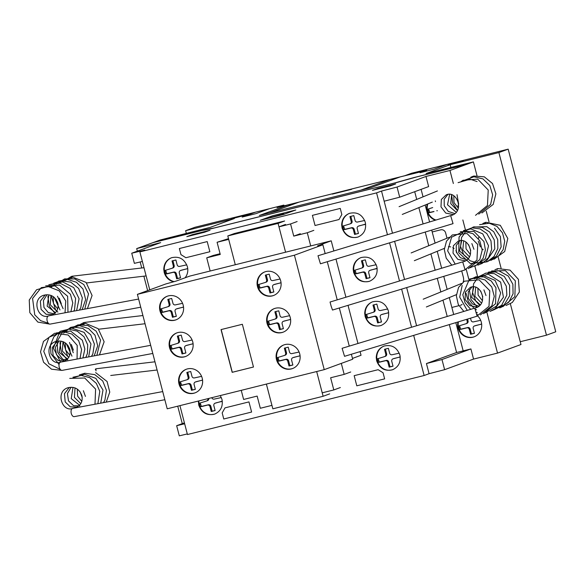 <?xml version="1.0" encoding="UTF-8"?>
<svg xmlns="http://www.w3.org/2000/svg" width="585" height="585" viewBox="0 0 585 585"><rect width="100%" height="100%" fill="white"/><g stroke="black" fill="none" stroke-linecap="round" stroke-linejoin="round"><path stroke-width="0.88" d="M473.287 176.809A4.11 1.733 -103.8 0 1 473.952 176.063A4.11 1.733 -103.8 0 1 474.011 176.041L484.314 176.831L492.526 183.536L495.883 193.862L493.199 204.428L481.952 212.962M453.368 214.6L445.755 213.079L440.988 206.856L441.346 199.456L446.158 194.893C456.761 189.891 464.753 211.2 451.81 215.324L450.611 215.763M485.338 223.075A4.11 1.733 -103.8 0 1 486.003 222.329A4.11 1.733 -103.8 0 1 486.062 222.307L500.292 225.313L507.802 238.475L504.731 251.513L494.011 259.228M465.426 260.866L457.806 259.345L453.039 253.13L453.397 245.722L458.209 241.159C468.812 236.157 476.804 257.466 463.861 261.59L462.662 262.029M497.389 269.341A4.11 1.733 -103.8 0 1 498.054 268.595A4.11 1.733 -103.8 0 1 498.113 268.573L510.076 270.138L518.42 279.352L519.363 292.003L512.321 302.489L506.062 305.494M477.477 307.132L469.857 305.611L465.09 299.396L465.448 291.988L470.26 287.425C480.87 282.423 488.855 303.732 475.912 307.856L474.713 308.295M95.37 369.618A4.11 0.819 -104.2 0 1 95.604 368.945A4.11 0.819 -104.2 0 1 95.633 368.938A4.11 0.819 -104.2 0 1 96.006 369.157M83.311 323.351A4.11 0.819 -104.2 0 1 83.553 322.679A4.11 0.819 -104.2 0 1 83.582 322.671A4.11 0.819 -104.2 0 1 83.955 322.891M71.26 277.085A4.11 0.819 -104.2 0 1 71.502 276.412A4.11 0.819 -104.2 0 1 71.531 276.405A4.11 0.819 -104.2 0 1 71.904 276.625M498.003 268.61A4.197 2.091 67.7 0 0 497.521 268.676A4.197 2.091 67.7 0 0 497.499 268.69A4.197 2.091 67.7 0 0 496.819 269.4M474.779 308.236L477.141 316.171L344.536 356.316L342.108 348.287L474.713 308.134M485.952 222.344A4.197 2.091 67.7 0 0 485.47 222.41A4.197 2.091 67.7 0 0 485.44 222.424A4.197 2.091 67.7 0 0 484.768 223.134M462.728 261.97L465.097 269.897M462.662 261.868L330.057 302.021L331.125 306.116L332.492 310.05L465.09 269.904M473.901 176.078A4.197 2.091 67.7 0 0 473.419 176.143A4.197 2.091 67.7 0 0 473.389 176.158A4.197 2.091 67.7 0 0 472.717 176.867M432.315 202.096L402.275 214.432A4.197 2.091 67.7 0 0 402.275 214.432A4.197 2.091 67.7 0 0 402.297 214.424M450.677 215.704L453.039 223.631M317.999 255.755L320.441 263.784L453.039 223.638M96.181 368.769A4.197 0.453 83.3 0 0 96.145 368.755A4.197 0.453 83.3 0 0 96.115 368.777A4.197 0.453 83.3 0 0 96.006 370.868M72.832 408.367A4.197 2.355 79.4 0 0 72.708 408.381A4.197 2.355 79.4 0 0 72.584 408.41A4.197 2.355 79.4 0 0 71.187 413.054A4.197 2.355 79.4 0 0 74.251 416.63A4.197 2.355 79.4 0 0 74.375 416.6M84.13 322.496A4.197 0.453 83.3 0 0 84.094 322.489A4.197 0.453 83.3 0 0 84.064 322.51A4.197 0.453 83.3 0 0 83.947 324.602M60.782 362.1A4.197 2.355 79.4 0 0 60.657 362.115A4.197 2.355 79.4 0 0 60.533 362.144A4.197 2.355 79.4 0 0 59.136 366.788A4.197 2.355 79.4 0 0 62.2 370.363A4.197 2.355 79.4 0 0 62.317 370.334M72.079 276.23A4.197 0.453 83.3 0 0 72.043 276.222A4.197 0.453 83.3 0 0 71.896 278.328M72.043 276.222A4.197 0.453 83.3 0 0 72.013 276.244L143.998 267.718M48.73 315.834A4.197 2.355 79.4 0 0 48.606 315.849A4.197 2.355 79.4 0 0 48.482 315.878A4.197 2.355 79.4 0 0 47.085 320.522A4.197 2.355 79.4 0 0 50.142 324.097A4.197 2.355 79.4 0 0 50.266 324.068M257.495 286.621A12.585 11.949 69.9 0 1 264.771 271.908A12.585 11.949 69.9 0 1 280.698 280.837A12.585 11.949 69.9 0 1 273.422 295.549A12.585 11.949 69.9 0 1 272.266 295.908A12.585 11.949 69.9 0 1 257.495 286.621M273.67 295.454A12.585 11.949 69.9 0 1 257.992 286.445A12.585 11.949 69.9 0 1 265.02 271.82M267.045 323.3A12.585 11.949 69.9 0 1 274.321 308.587A12.585 11.949 69.9 0 1 290.255 317.516A12.585 11.949 69.9 0 1 282.979 332.229A12.585 11.949 69.9 0 1 281.824 332.58A12.585 11.949 69.9 0 1 267.045 323.3M283.228 332.134A12.585 11.949 69.9 0 1 267.542 323.117A12.585 11.949 69.9 0 1 274.57 308.5M276.515 359.658A12.585 11.949 69.9 0 1 283.791 344.945A12.585 11.949 69.9 0 1 299.725 353.874A12.585 11.949 69.9 0 1 292.449 368.587A12.585 11.949 69.9 0 1 291.293 368.938A12.585 11.949 69.9 0 1 276.515 359.658M292.697 368.491A12.585 11.949 69.9 0 1 277.012 359.475A12.585 11.949 69.9 0 1 284.039 344.858M159.983 310.942A12.585 11.949 69.9 0 1 167.251 296.229A12.585 11.949 69.9 0 1 183.185 305.151A12.585 11.949 69.9 0 1 175.909 319.871A12.585 11.949 69.9 0 1 174.754 320.222A12.585 11.949 69.9 0 1 159.983 310.942M176.158 319.776A12.585 11.949 69.9 0 1 160.473 310.759A12.585 11.949 69.9 0 1 167.5 296.142M169.533 347.614A12.585 11.949 69.9 0 1 176.809 332.902A12.585 11.949 69.9 0 1 192.736 341.83A12.585 11.949 69.9 0 1 185.467 356.543A12.585 11.949 69.9 0 1 184.304 356.901A12.585 11.949 69.9 0 1 169.533 347.614M185.708 356.448A12.585 11.949 69.9 0 1 170.03 347.439A12.585 11.949 69.9 0 1 177.058 332.814M179.003 383.972A12.585 11.949 69.9 0 1 186.279 369.259A12.585 11.949 69.9 0 1 202.213 378.188A12.585 11.949 69.9 0 1 194.937 392.901A12.585 11.949 69.9 0 1 193.781 393.259A12.585 11.949 69.9 0 1 179.003 383.972M195.178 392.806A12.585 11.949 69.9 0 1 179.5 383.797A12.585 11.949 69.9 0 1 186.527 369.172M221.042 329.596L242.351 324.28L253.48 367.014L232.172 372.331L221.042 329.596M221.174 329.567L232.296 372.279L253.48 367M201.584 376.36L194.439 377.91A2.091 1.989 69.9 0 1 191.975 376.36L190.71 371.49L186.842 372.455L188.114 377.332A2.091 1.989 69.9 0 1 186.71 379.833L179.558 382.034L180.429 381.72L181.621 385.215L188.633 383.577A2.091 1.989 69.9 0 1 191.09 385.127L192.355 389.998L195.339 389.252M187.734 372.236L188.977 377.018A2.091 1.989 69.9 0 1 187.77 379.46L186.9 379.775M179.558 382.034L179.88 383.702L180.743 383.38M179.88 383.702L180.414 385.31L181.277 384.996M180.414 385.31L181.621 385.215M180.758 385.537L182.842 385.018M181.979 385.339L187.77 383.892A2.091 1.989 69.9 0 1 190.227 385.442L191.492 390.312L192.355 389.998M191.492 390.312L195.361 389.347L194.088 384.469A2.091 1.989 69.9 0 1 195.5 381.968L202.461 380.096M195.302 382.027L196.165 381.712A2.091 1.989 69.9 0 1 196.363 381.647L202.147 380.206M201.284 380.521L202.542 379.95M192.114 340.002L184.962 341.552A2.091 1.989 69.9 0 1 182.505 340.002L181.24 335.132L177.372 336.097L178.644 340.975A2.091 1.989 69.9 0 1 177.24 343.475L170.089 345.676L170.952 345.355L172.151 348.857L179.164 347.219A2.091 1.989 69.9 0 1 181.621 348.77L182.886 353.64L185.869 352.894M178.264 335.87L179.507 340.66A2.091 1.989 69.9 0 1 178.293 343.102L177.43 343.417M170.089 345.676L170.403 347.344L171.273 347.022M170.403 347.344L170.944 348.952L171.807 348.638M170.944 348.952L172.151 348.857M171.288 349.179L173.372 348.66M172.509 348.982L178.301 347.534A2.091 1.989 69.9 0 1 180.75 349.084L182.023 353.954L182.886 353.64M182.023 353.954L185.891 352.989L184.619 348.104A2.091 1.989 69.9 0 1 186.03 345.611L192.992 343.739M185.833 345.669L186.695 345.347A2.091 1.989 69.9 0 1 186.893 345.289L192.677 343.848M191.814 344.163L193.072 343.592M182.564 303.322L175.412 304.873A2.091 1.989 69.9 0 1 172.955 303.322L171.683 298.452L167.815 299.418L169.087 304.302A2.091 1.989 69.9 0 1 167.683 306.796L160.539 308.997L161.401 308.683L162.601 312.185L169.613 310.54A2.091 1.989 69.9 0 1 172.063 312.09L173.335 316.96L176.312 316.214M168.707 299.198L169.957 303.981A2.091 1.989 69.9 0 1 168.743 306.423L167.88 306.737M160.539 308.997L160.853 310.664L161.716 310.35M160.853 310.664L161.387 312.273L162.257 311.959M161.387 312.273L162.601 312.185M161.731 312.5L163.822 311.988M162.952 312.302L168.743 310.862A2.091 1.989 69.9 0 1 171.2 312.405L172.465 317.275L173.335 316.96M172.465 317.275L176.341 316.309L175.069 311.432A2.091 1.989 69.9 0 1 176.473 308.931L183.441 307.067M176.275 308.99L177.145 308.675A2.091 1.989 69.9 0 1 177.335 308.617L183.127 307.169M182.257 307.491L183.522 306.92M299.103 352.046L291.952 353.589A2.091 1.989 69.9 0 1 289.495 352.038L288.222 347.176L284.354 348.141L285.626 353.018A2.091 1.989 69.9 0 1 284.222 355.519L277.071 357.72L277.941 357.398L279.133 360.901L286.153 359.263A2.091 1.989 69.9 0 1 288.602 360.806L289.875 365.676L292.851 364.938M285.246 347.914L286.489 352.704A2.091 1.989 69.9 0 1 285.283 355.139L284.412 355.461M277.071 357.72L277.392 359.38L278.255 359.066M277.392 359.38L277.926 360.996L278.796 360.674M277.926 360.996L279.133 360.901M278.27 361.216L280.361 360.704M279.491 361.018L285.283 359.578A2.091 1.989 69.9 0 1 287.74 361.128L289.005 365.998L289.875 365.676M289.005 365.998L292.873 365.033L291.608 360.148A2.091 1.989 69.9 0 1 293.012 357.647L299.981 355.782M292.814 357.713L293.685 357.391A2.091 1.989 69.9 0 1 293.875 357.333L299.659 355.892M298.796 356.207L300.054 355.636M289.633 315.681L282.482 317.231A2.091 1.989 69.9 0 1 280.025 315.681L278.752 310.818L274.884 311.783L276.157 316.661A2.091 1.989 69.9 0 1 274.753 319.161L267.601 321.362L268.471 321.041L269.663 324.543L276.683 322.898A2.091 1.989 69.9 0 1 279.133 324.448L280.405 329.318L283.381 328.58M275.776 311.556L277.019 316.346A2.091 1.989 69.9 0 1 275.813 318.781L274.943 319.103M267.601 321.362L267.923 323.022L268.786 322.708M267.923 323.022L268.457 324.638L269.319 324.317M268.457 324.638L269.663 324.543M268.8 324.858L270.884 324.346M270.021 324.66L275.813 323.22A2.091 1.989 69.9 0 1 278.27 324.77L279.535 329.64L280.405 329.318M279.535 329.64L283.403 328.675L282.131 323.79A2.091 1.989 69.9 0 1 283.542 321.289L290.511 319.425M283.345 321.355L284.208 321.033A2.091 1.989 69.9 0 1 284.405 320.975L290.189 319.534M289.326 319.849L290.584 319.278M280.076 279.008L272.924 280.559A2.091 1.989 69.9 0 1 270.467 279.008L269.202 274.138L265.334 275.104L266.599 279.981A2.091 1.989 69.9 0 1 265.202 282.482L258.051 284.683L258.914 284.368L260.113 287.864L267.126 286.226A2.091 1.989 69.9 0 1 269.583 287.776L270.848 292.646L273.824 291.9M266.219 274.877L267.469 279.667A2.091 1.989 69.9 0 1 266.255 282.109L265.393 282.423M258.051 284.683L258.365 286.35L259.235 286.028M258.365 286.35L258.906 287.959L259.769 287.644M258.906 287.959L260.113 287.864M259.243 288.186L261.334 287.666M260.471 287.988L266.263 286.54A2.091 1.989 69.9 0 1 268.712 288.091L269.985 292.961L270.848 292.646M269.985 292.961L273.853 291.995L272.581 287.118A2.091 1.989 69.9 0 1 273.985 284.617L280.954 282.745M273.795 284.676L274.658 284.361A2.091 1.989 69.9 0 1 274.855 284.295L280.639 282.855M279.769 283.169L281.034 282.599M294.423 255.199L137.395 294.357L165.855 283.937L176.07 281.1L189.679 276.12L331.227 240.823L317.618 245.802L322.876 244.779L294.423 255.199L324.236 369.647L352.689 359.227L351.388 354.239M324.236 369.647L167.208 408.805L137.395 294.357M352.477 358.408L361.04 355.27L360.082 351.607M357.969 343.483L348.031 305.341M345.918 297.217L335.98 259.075M333.867 250.95L331.227 240.823M349.274 346.115L339.337 307.973M337.223 299.849L327.286 261.707M325.172 253.583L322.876 244.779M329.677 393.873L323.117 396.279L316.675 371.533L322.203 392.827L333.808 389.939L330.635 377.764L344.177 374.385L341.311 363.395M340.36 387.533L333.808 389.939M350.729 371.987L344.177 374.385M241.239 390.341L243.616 399.46L257.151 396.089L260.325 408.264L271.923 405.368L266.38 384.074M285.524 224.443L278.972 226.841L290.57 223.953L293.743 236.121L307.279 232.75L310.715 245.934M297.129 221.547L290.57 223.953M300.302 233.722L293.743 236.121M313.838 230.351L307.279 232.75M210.161 271.009L206.724 257.824L220.26 254.446L217.086 242.27L228.691 239.382L235.294 264.742L227.792 235.93L278.072 223.39L285.575 252.208L278.972 226.841M220.07 253.729L213.284 255.426L206.724 257.824M228.501 238.658L217.086 242.27M323.117 396.279L272.844 408.813L266.394 384.067M278.072 223.39L284.624 220.991L234.351 233.525L227.792 235.93M435.437 220.194A12.585 11.949 69.9 0 1 427.13 211.178A12.585 11.949 69.9 0 1 427.247 204.18M435.986 220.033A12.585 11.949 69.9 0 1 427.628 210.995A12.585 11.949 69.9 0 1 427.752 203.975M477.653 315.944A12.585 11.949 69.9 0 1 481.294 322.152A12.585 11.949 69.9 0 1 474.018 336.865A12.585 11.949 69.9 0 1 472.863 337.216A12.585 11.949 69.9 0 1 458.084 327.936A12.585 11.949 69.9 0 1 457.931 321.984M474.259 336.77A12.585 11.949 69.9 0 1 458.581 327.754A12.585 11.949 69.9 0 1 458.421 321.838M342.101 228.099L341.677 224.925C341.889 219.338 344.455 215.492 349.369 213.386C357.033 211.602 362.349 214.578 365.303 222.315C366.532 229.269 364.104 234.168 358.027 237.027C350.364 238.812 345.055 235.835 342.101 228.099M358.276 236.932A12.585 11.949 69.9 0 1 342.591 227.916A12.585 11.949 69.9 0 1 349.618 213.298M353.618 272.339L353.194 269.158C353.413 263.579 355.98 259.733 360.894 257.627C368.557 255.842 373.866 258.819 376.828 266.555C378.056 273.502 375.628 278.409 369.552 281.268C361.888 283.052 356.579 280.076 353.618 272.339M369.8 281.173A12.585 11.949 69.9 0 1 354.115 272.157A12.585 11.949 69.9 0 1 361.142 257.539M365.142 316.573L364.718 313.392C364.938 307.812 367.504 303.966 372.418 301.86C380.082 300.076 385.391 303.052 388.345 310.789C389.573 317.743 387.153 322.642 381.076 325.501C373.413 327.286 368.097 324.309 365.142 316.573M381.318 325.406A12.585 11.949 69.9 0 1 365.64 316.39A12.585 11.949 69.9 0 1 372.667 301.772M376.667 360.813L376.243 357.632C376.462 352.053 379.029 348.207 383.943 346.101C391.606 344.316 396.915 347.293 399.869 355.029C401.098 361.976 398.678 366.883 392.593 369.742C384.93 371.526 379.621 368.55 376.667 360.813M392.842 369.647A12.585 11.949 69.9 0 1 377.164 360.631A12.585 11.949 69.9 0 1 384.191 346.013M173.591 281.787C168.816 280.478 165.679 277.37 164.195 272.464L163.771 269.283C163.99 263.703 166.557 259.857 171.471 257.751C179.134 255.967 184.443 258.943 187.397 266.672C188.363 270.818 187.609 274.519 185.131 277.78M174.176 281.626A12.585 11.949 69.9 0 1 164.692 272.281A12.585 11.949 69.9 0 1 171.719 257.663M220.296 395.57L221.971 399.387C223.199 406.341 220.772 411.24 214.695 414.1C207.031 415.884 201.723 412.908 198.761 405.171L198.366 401.032M214.936 414.004A12.585 11.949 69.9 0 1 199.258 404.995A12.585 11.949 69.9 0 1 198.856 400.915M179.924 405.632L187.449 434.531L424.132 375.511L429.083 373.698L444.622 369.676L473.55 359.088L497.528 353.106L520.972 344.521L510.354 303.761M453.353 183.507L449.96 170.476L425.982 176.458L397.047 187.046L381.515 191.068L376.565 192.874L387.46 234.724M389.581 242.848L399.511 280.99M401.632 289.114L411.569 327.256M413.683 335.38L424.132 375.511M376.565 192.874L139.873 251.901L149.753 289.831M221.342 397.559L214.198 399.109A2.091 1.989 69.9 0 1 211.777 397.69M208.779 398.436A2.091 1.989 69.9 0 1 207.529 400.659L206.659 400.974A2.091 1.989 69.9 0 1 206.468 401.032L199.317 403.233L200.187 402.919L201.379 406.414L208.399 404.776A2.091 1.989 69.9 0 1 210.849 406.326L212.121 411.197L215.097 410.451M207.902 398.656A2.091 1.989 69.9 0 1 206.659 400.974M199.317 403.233L199.639 404.9L200.501 404.579M199.639 404.9L200.172 406.509L201.035 406.195M200.172 406.509L201.379 406.414M200.516 406.736L202.6 406.217M201.737 406.538L207.529 405.091A2.091 1.989 69.9 0 1 209.986 406.641L211.251 411.511L212.121 411.197M211.251 411.511L215.119 410.546L213.847 405.668A2.091 1.989 69.9 0 1 215.258 403.167L222.3 401.156M215.061 403.226L215.923 402.911A2.091 1.989 69.9 0 1 216.121 402.846L221.905 401.405M221.042 401.719L222.212 401.325M186.776 264.844L179.624 266.394A2.091 1.989 69.9 0 1 177.167 264.844L175.902 259.974L172.034 260.939L173.306 265.824A2.091 1.989 69.9 0 1 171.902 268.318L164.751 270.519L165.613 270.204L166.813 273.707L173.825 272.062A2.091 1.989 69.9 0 1 176.282 273.612L177.547 278.482L180.531 277.736M172.919 260.72L174.169 265.502A2.091 1.989 69.9 0 1 172.955 267.945L172.092 268.259M164.751 270.519L165.065 272.186L165.935 271.871M165.065 272.186L165.606 273.795L166.469 273.48M165.606 273.795L166.813 273.707M165.943 274.021L168.034 273.509M167.171 273.824L172.963 272.383A2.091 1.989 69.9 0 1 175.412 273.934L176.685 278.796L177.547 278.482M176.685 278.796L180.553 277.831L179.281 272.954A2.091 1.989 69.9 0 1 180.685 270.453L187.653 268.588M180.494 270.511L181.357 270.197A2.091 1.989 69.9 0 1 181.555 270.138L187.339 268.69M186.476 269.012L187.734 268.442M399.248 353.194L392.096 354.744A2.091 1.989 69.9 0 1 389.639 353.194L388.374 348.324L384.506 349.289L385.778 354.174A2.091 1.989 69.9 0 1 384.374 356.674L377.223 358.868L378.085 358.554L379.285 362.056L386.297 360.411A2.091 1.989 69.9 0 1 388.754 361.961L390.019 366.832L393.003 366.086M385.398 349.07L386.641 353.852A2.091 1.989 69.9 0 1 385.427 356.294L384.564 356.609M377.223 358.868L377.537 360.536L378.407 360.221M377.537 360.536L378.078 362.152L378.941 361.83M378.078 362.152L379.285 362.056M378.422 362.371L380.506 361.859M379.643 362.173L385.435 360.733A2.091 1.989 69.9 0 1 387.884 362.283L389.157 367.146L390.019 366.832M389.157 367.146L393.025 366.181L391.753 361.303A2.091 1.989 69.9 0 1 393.157 358.802L400.125 356.938M392.966 358.861L393.829 358.546A2.091 1.989 69.9 0 1 394.027 358.488L399.811 357.047M398.948 357.362L400.206 356.791M387.723 308.96L380.579 310.503A2.091 1.989 69.9 0 1 378.115 308.953L376.85 304.09L372.981 305.056L374.254 309.933A2.091 1.989 69.9 0 1 372.85 312.434L365.698 314.635L366.568 314.313L367.76 317.816L374.773 316.178A2.091 1.989 69.9 0 1 377.23 317.728L378.495 322.591L381.478 321.852M373.873 304.829L375.117 309.619A2.091 1.989 69.9 0 1 373.91 312.054L373.04 312.375M365.698 314.635L366.02 316.295L366.883 315.98M366.02 316.295L366.554 317.911L367.417 317.589M366.554 317.911L367.76 317.816M366.897 318.138L368.981 317.618M368.119 317.933L373.91 316.492A2.091 1.989 69.9 0 1 376.367 318.043L377.632 322.913L378.495 322.591M377.632 322.913L381.5 321.947L380.228 317.063A2.091 1.989 69.9 0 1 381.639 314.562L388.601 312.697M381.442 314.628L382.305 314.306A2.091 1.989 69.9 0 1 382.502 314.247L388.286 312.807M387.424 313.121L388.681 312.551M376.206 264.72L369.055 266.27A2.091 1.989 69.9 0 1 366.598 264.72L365.325 259.85L361.457 260.815L362.729 265.7A2.091 1.989 69.9 0 1 361.325 268.201L354.174 270.394L355.044 270.08L356.236 273.583L363.256 271.937A2.091 1.989 69.9 0 1 365.705 273.488L366.978 278.358L369.954 277.612M362.349 260.596L363.592 265.378A2.091 1.989 69.9 0 1 362.386 267.82L361.515 268.135M354.174 270.394L354.495 272.062L355.358 271.747M354.495 272.062L355.029 273.678L355.899 273.356M355.029 273.678L356.236 273.583M355.373 273.897L357.464 273.385M356.594 273.7L362.386 272.259A2.091 1.989 69.9 0 1 364.843 273.809L366.108 278.672L366.978 278.358M366.108 278.672L369.976 277.707L368.711 272.829A2.091 1.989 69.9 0 1 370.115 270.328L377.157 268.318M369.917 270.387L370.788 270.073A2.091 1.989 69.9 0 1 370.978 270.014L376.762 268.573M375.899 268.888L377.069 268.486M364.682 220.486L357.53 222.029A2.091 1.989 69.9 0 1 355.073 220.486L353.808 215.616L349.932 216.582L351.205 221.459A2.091 1.989 69.9 0 1 349.801 223.96L342.656 226.161L343.519 225.839L344.719 229.342L351.731 227.704A2.091 1.989 69.9 0 1 354.181 229.254L355.453 234.117L358.43 233.378M350.825 216.355L352.075 221.145A2.091 1.989 69.9 0 1 350.861 223.58L349.998 223.901M342.656 226.161L342.971 227.821L343.834 227.506M342.971 227.821L343.505 229.437L344.375 229.123M343.505 229.437L344.719 229.342M343.848 229.664L345.94 229.144M345.07 229.466L350.861 228.018A2.091 1.989 69.9 0 1 353.318 229.569L354.583 234.439L355.453 234.117M354.583 234.439L358.459 233.473L357.186 228.589A2.091 1.989 69.9 0 1 358.59 226.095L365.64 224.077M358.393 226.154L359.263 225.832A2.091 1.989 69.9 0 1 359.461 225.773L365.245 224.333M364.375 224.647L365.545 224.252M480.673 320.317L473.521 321.867A2.091 1.989 69.9 0 1 471.064 320.317L470.501 318.181M467.561 319.066L468.058 320.975A2.091 1.989 69.9 0 1 466.852 323.417L465.982 323.732A2.091 1.989 69.9 0 1 465.792 323.798L458.64 325.991L459.51 325.677L460.702 329.18L467.715 327.534A2.091 1.989 69.9 0 1 470.172 329.084L471.444 333.955L474.42 333.209M466.684 319.337L467.196 321.297A2.091 1.989 69.9 0 1 465.982 323.732M458.64 325.991L458.962 327.658L459.825 327.344M458.962 327.658L459.496 329.275L460.358 328.953M459.496 329.275L460.702 329.18M459.839 329.494L461.923 328.982M461.06 329.296L466.852 327.856A2.091 1.989 69.9 0 1 469.309 329.406L470.574 334.269L471.444 333.955M470.574 334.269L474.442 333.304L473.17 328.426A2.091 1.989 69.9 0 1 474.581 325.925L481.55 324.061M474.384 325.984L475.247 325.669A2.091 1.989 69.9 0 1 475.444 325.611L481.228 324.17M480.365 324.485L481.623 323.914M435.291 200.874L435.489 201.635M432.681 207.573L427.686 209.233L428.556 208.918L429.748 212.421L433.96 211.477M427.686 209.233L428.008 210.9L428.871 210.585M428.008 210.9L428.542 212.516L429.412 212.194M428.542 212.516L429.748 212.421M428.885 212.735L430.977 212.223M430.107 212.538L433.997 211.573M436.768 210.775A2.091 1.989 69.9 0 1 437.375 210.732M184.648 423.789L176.663 425.69L184.407 422.86M139.873 251.901L144.817 250.087L131.735 253.21L134.374 263.352L142.367 261.451M131.735 253.21L160.663 242.614L136.685 248.596L137.351 251.148M176.663 425.69L179.302 435.84L187.295 433.931M441.975 359.534L426.443 363.548L456.6 352.506L470.91 348.938L441.975 359.534L444.622 369.676M426.443 363.548L429.083 373.698M416.593 325.735L406.655 287.593L416.593 325.735M404.542 279.469L394.604 241.327L404.542 279.469M381.515 191.068L392.491 233.203L384.155 201.211L399.694 197.196L428.622 186.6L425.982 176.458M456.6 352.506L449.324 324.587M447.211 316.463L442.962 300.156M440.827 291.959L437.273 278.321M435.16 270.197L430.911 253.89M428.776 245.693L425.222 232.055M423.109 223.931L418.86 207.624M416.725 199.427L414.707 191.697M397.047 187.046L399.694 197.196M470.91 348.938L473.55 359.088M136.685 248.596L160.129 240.011L210.286 227.338L234.358 218.527L185.628 230.68L194.907 227.28L283.864 205.101L277.056 207.587L404.688 175.763L411.489 173.27L508.175 149.16L498.895 152.561L450.165 164.714L426.092 173.526L473.404 161.891L476.972 175.595M486.252 211.222L489.023 221.869M498.303 257.495L501.074 268.135M450.165 164.714L450.874 167.434M520.248 341.728L546.47 335.19L555.75 331.79L508.175 149.16M498.895 152.561L546.47 335.19M283.864 205.101L284.054 205.847M185.628 230.68L186.337 233.393M140.173 261.97L141.738 267.981M143.873 276.178L147.632 290.606M177.73 406.18L182.279 423.635M462.852 219.975L465.404 229.773M474.903 266.241L477.455 276.04M486.954 312.507L497.528 353.106M449.96 170.476L473.404 161.891M450.75 246.907A8.395 7.971 -110.1 0 0 449.295 246.724L448.424 246.695M157.701 241.488L201.671 230.541L210.512 228.94L397.478 182.315L416.71 176.919L465.682 164.707M153.116 242.599L205.562 229.517L214.41 227.923L394.407 183.032L413.639 177.635L466.091 164.553M434.114 172.575L434.523 172.429M453.448 167.756L453.865 167.602M460.797 165.921L461.214 165.767M460.921 165.877L465.945 164.626M283.425 214.512L260.223 220.296L272.595 215.77L295.798 209.986L283.425 214.512M265.948 218.658L283.981 213.839L265.948 218.658M372.455 190.366L377.895 188.37L395.687 183.931L390.246 185.928L372.455 190.366M391.233 185.562L373.442 190.001M210.044 230.227L204.604 232.223L186.812 236.654L192.253 234.665L210.044 230.227M205.591 231.857L187.8 236.296M184.268 234.877L184.677 234.724M164.926 239.696L165.343 239.55M157.994 241.378L157.584 241.532M447.459 164.305L433.975 169.24L420.045 172.714L426.728 170.264L422.092 171.427M400.433 176.824L370.736 187.697L259.352 215.47L289.048 204.596M408.666 174.308L421.471 171.646L390.378 179.332L360.682 190.205M455.422 162.608L463.24 160.875L448.154 164.787L455.422 162.608M354.408 188.304L335.073 193.123M332.346 194.118L351.68 189.299M287.191 205.276L297.246 202.768M299.103 202.096L269.407 212.962M269.553 208.669L256.069 213.605L242.139 217.079L255.63 212.136M238.841 216.611L246.658 214.878L231.572 218.797L238.841 216.611M421.098 189.357L423.05 196.831M425.185 205.028L429.595 221.964M431.715 230.095L435.101 243.097M437.236 251.294L441.646 268.23M443.766 276.361L447.152 289.363M449.287 297.56L453.697 314.496M455.817 322.627L463.174 350.868M462.874 282.906A8.395 7.971 -110.1 0 0 463.342 277.202L461.711 270.928M457.075 253.137A8.395 7.971 -110.1 0 0 455.905 250.504M454.084 248.508A8.395 7.971 -110.1 0 0 452.768 247.645M460.373 305.326A4.197 3.985 -110.1 0 0 462.062 304.39M447.006 238.205L445.631 232.925A4.197 3.985 -110.1 0 0 440.71 229.832L432.198 231.96M458.911 305.684L451.861 307.447M466.267 269.466L468.819 279.264M383.065 372.784L384.645 378.875L356.799 385.815L354.159 375.672L378.137 369.691L383.065 372.784M224.991 407.877L248.961 401.902L251.608 412.045L223.762 418.992L222.176 412.908L224.991 407.877M340.251 208.414L341.83 214.505L339.022 219.529L315.044 225.51L312.397 215.36L340.251 208.414M209.854 251.74L185.876 257.722L180.948 254.621L179.361 248.537L207.207 241.59L209.854 251.74M188.114 377.332L188.977 377.018M187.77 383.892L188.633 383.577M190.227 385.442L191.09 385.127M195.5 381.968L196.363 381.647M178.644 340.975L179.507 340.66M178.301 347.534L179.164 347.219M180.75 349.084L181.621 348.77M186.03 345.611L186.893 345.289M169.087 304.302L169.957 303.981M168.743 310.862L169.613 310.54M171.2 312.405L172.063 312.09M176.473 308.931L177.335 308.617M285.626 353.018L286.489 352.704M285.283 359.578L286.153 359.263M287.74 361.128L288.602 360.806M293.012 357.647L293.875 357.333M276.157 316.661L277.019 316.346M275.813 323.22L276.683 322.898M278.27 324.77L279.133 324.448M283.542 321.289L284.405 320.975M266.599 279.981L267.469 279.667M266.263 286.54L267.126 286.226M268.712 288.091L269.583 287.776M273.985 284.617L274.855 284.295M207.529 405.091L208.399 404.776M209.986 406.641L210.849 406.326M215.258 403.167L216.121 402.846M173.306 265.824L174.169 265.502M172.963 272.383L173.825 272.062M175.412 273.934L176.282 273.612M180.685 270.453L181.555 270.138M385.778 354.174L386.641 353.852M385.435 360.733L386.297 360.411M387.884 362.283L388.754 361.961M393.157 358.802L394.027 358.488M374.254 309.933L375.117 309.619M373.91 316.492L374.773 316.178M376.367 318.043L377.23 317.728M381.639 314.562L382.502 314.247M362.729 265.7L363.592 265.378M362.386 272.259L363.256 271.937M364.843 273.809L365.705 273.488M370.115 270.328L370.978 270.014M351.205 221.459L352.075 221.145M350.861 228.018L351.731 227.704M353.318 229.569L354.181 229.254M358.59 226.095L359.461 225.773M467.196 321.297L468.058 320.975M466.852 327.856L467.715 327.534M469.309 329.406L470.172 329.084M474.581 325.925L475.444 325.611M477.067 181.562L470.223 179.222L458.092 182.644M451.627 194.82L452.753 203.178L457.419 210.388M475.51 215.324L487.466 205.489L488.226 190.03L477.704 179.112L463.042 180.26L461.302 181.467M457.836 205.759L458.589 206.849M478.735 214.139L490.639 204.392L492.658 194.849L489.842 185.54L482.983 178.908L473.938 176.765L464.709 180.143M447.825 194.476L444.183 199.251L444.249 205.832L448.285 211.426L454.823 213.591M449.631 194.425L447.503 204.765L456.161 212.26M451.591 194.805L450.757 203.675L457.346 210.527M453.799 195.843L453.997 202.571L458.304 208.158M458.677 204.194L457.017 194.666M464.87 269.875L476.958 260.076L477.733 244.457L467.035 233.547L452.293 234.951L446.501 241.144L444.308 249.524L446.201 258.168L451.803 265.159M464.973 269.202L465.367 269.173M468.278 268.647L479.81 259.594L482.208 250.102L479.722 240.647L473.068 233.737L464.044 231.265L451.591 237.203L447.649 250.87L455.203 264.127M469.799 267.835L477.521 264.632L483.115 258.263L485.404 249.912L483.934 241.517L473.894 231.36L460.241 231.748M474.698 266.292L485.404 258.628L488.534 245.795L482.727 233.846L470.852 228.903L463.452 230.578M477.923 265.115L482.303 263.338L488.534 257.583L491.663 249.473L490.983 240.881L486.808 233.554L480.014 228.881L471.949 227.843L464.329 230.797L459.049 237.035L458.728 252.691L470.325 263.528L485.894 261.941L494.793 248.83L494.259 239.887L489.718 232.048L482.34 227.382L473.945 226.856L466.435 230.497L461.536 237.539L460.556 246.424L463.715 254.775L470.15 260.8L478.691 263.345L487.268 261.722L494.091 256.413L497.835 248.537L497.733 239.66L493.696 231.711L486.778 226.658L473.097 227.046M487.561 261.59L496.446 256.23L501.148 246.914L500.38 236.567L494.508 228.179M490.786 260.405L498.179 256.493L503.144 249.685L504.709 241.181L502.478 232.845L496.95 226.395L489.279 223.207L479.546 224.684M459.876 240.742L456.234 245.517L456.3 252.098L460.336 257.692L466.874 259.857M461.682 240.691L459.554 251.031L468.212 258.526M469.397 256.793L462.801 249.941L463.642 241.071M465.85 242.11L466.048 248.837L470.355 254.424M468.643 244.764L470.728 250.46M471.861 243.587L473.945 249.283M483.225 249.715L482.164 248.896M480.38 246.921L478.296 241.232M478.42 238.621L478.713 237.4M476.921 316.141L489.009 306.343L489.784 290.723L479.086 279.813L464.344 281.217L458.552 287.411L456.358 295.791L458.26 304.434L463.854 311.425M477.024 315.469L477.418 315.439M480.329 314.913L491.861 305.86L494.259 296.368L491.773 286.913L485.119 280.003L476.095 277.531L469.068 279.199M462.187 285.495L459.7 297.136L467.261 310.394M476.702 314.225L477.528 314.306M483.539 313.736L495.568 303.732L495.985 287.783L491.217 280.968L483.985 276.954L476.007 276.727L468.958 280.186L462.815 294.701L465.112 302.906L470.662 309.363M476.117 312.207L477.338 312.573M485.067 312.924L496.709 305.933L500.658 292.917L495.085 280.412L482.903 275.169L472.541 278.716M466.018 293.224L468.285 301.655L474.084 308.324M475.086 309.012L476.49 309.823M489.974 311.381L494.354 309.604L503.444 297.209L500.636 282.087L488.204 274.146L474.384 278.752M469.309 289.626L471.005 299.476L477.36 307.198M491.502 310.569L501.63 305.311L506.851 295.074L506.303 286.138L501.762 278.306L494.384 273.648L485.996 273.122L478.486 276.764L473.587 283.798L472.6 292.675L475.759 301.026L479.737 305.377M494.72 309.392L504.219 304.734L509.637 295.813L509.623 285.312L504.263 276.427L495.232 271.886L485.155 273.312M499.612 307.856L501.016 307.425L508.789 302.174L513.074 293.758L512.87 284.259L508.277 276.04L498.829 270.775L488.365 272.135M502.844 306.672L514.859 296.683L515.341 280.858L505.367 270.614L491.605 270.95M471.927 287.008L468.285 291.791L468.358 298.365L472.387 303.959L478.925 306.123M480.263 304.792L471.605 297.297L473.733 286.957M475.7 287.337L474.859 296.207L481.448 303.059M477.901 288.376L478.099 295.103L482.406 300.69M480.695 291.03L482.779 296.727M483.912 289.853L485.996 295.549M106.229 402.129L109.761 392.104L107.084 381.508L95.626 372.616M103.494 402.641L104.898 400.162L106.441 390.37L102.726 380.959L94.792 374.641L84.818 373.252L79.385 374.868M100.7 403.16L102.997 390.063L95.889 378.393L84.562 374.268L73.176 377.837M97.863 403.687L99.794 391.328L96.342 383.38L89.651 377.61L81.264 375.446L72.95 377.23M94.989 404.228L95.604 389.084L84.723 377.998L69.732 378.4M83.355 390.707L85.439 396.403M80.138 391.884L82.222 397.581M77.293 389.098L77.608 396.147L81.798 401.412M75.034 387.906L74.419 397.398L80.788 403.628M73.001 387.35L71.238 398.663L79.538 405.186M71.121 387.197L67.421 393.603L68.504 400.908L73.556 405.683L79.801 405.895M69.366 387.365L64.452 393.712L65.198 401.91L70.266 406.831L76.562 407.08C80.993 405.156 82.785 401.39 81.937 395.789C79.355 388.879 74.609 386.217 67.706 387.818C55.385 391.643 61.922 412.147 72.489 408.513M83.582 322.671L75.801 326.825M69.52 342.474L73.264 352.748M99.465 354.876L104.137 341.757L98.141 328.675L85.425 323.293L72.584 328.002M66.302 343.651L71.977 356.148M96.854 355.358L100.561 340.104L96.181 331.176L87.852 325.501L78.054 324.821L69.366 329.18M63.121 341.698L67.619 356.097L68.818 357.384M94.178 355.863L97.71 345.837L95.033 335.242L88.525 328.543L79.589 325.669L70.573 327.41L63.553 333.223M59.933 342.627L61.301 352.17L67.056 359.848M91.443 356.375L92.847 353.896L94.39 344.119L90.697 334.715L82.785 328.39L72.832 326.978L62.763 331.688L57.118 341.406L57.783 352.565L64.365 361.42M88.649 356.894L90.968 343.907L84.152 332.382L71.472 328.002L59.173 333.216L53.418 348.09L60.547 362.144M85.812 357.42L87.443 353.398L87.699 344.828L84.013 336.748L77.22 331.154L68.818 329.172L60.474 331.168L53.871 336.799L50.442 344.974L50.954 353.706L59.041 364.528M82.938 357.961L84.847 349.062L82.324 340.221L70.588 331.022L56.101 332.982M80.021 358.503L81.593 349.567L78.668 340.675L71.801 334.05L62.829 331.534L49.045 337.231L43.751 351.366L48.804 363.716L60.343 369.471M77.081 359.051L77.205 345.399L68.211 335.015L54.588 333.282L43.487 341.406L40.526 351.848L43.553 362.239L51.524 369.201L61.776 370.378M71.304 344.441L73.388 350.137M68.087 345.618L70.171 351.314M65.242 342.832L65.557 349.881L69.747 355.146M62.983 341.64L62.368 351.132L68.737 357.362M60.95 341.084L59.187 352.397L67.487 358.919M59.07 340.931L55.363 347.336L56.453 354.642L61.505 359.417L67.75 359.629M57.315 341.099L52.401 347.446L53.147 355.643L58.207 360.565L64.511 360.813C68.942 358.89 70.734 355.124 69.886 349.523C67.304 342.613 62.558 339.951 55.655 341.552C43.334 345.377 49.871 365.881 60.438 362.247M71.531 276.405L62.405 281.882M57.469 296.207L63.136 308.704M87.414 308.609L92.086 295.491L86.09 282.409L72.43 277.027L59.195 283.067M54.251 297.385L59.984 309.94M84.803 309.092L88.51 293.838L83.809 284.544L74.887 278.95L64.635 278.884L55.977 284.244M51.071 295.432L55.568 309.831L57.9 312.141M82.127 309.597L85.659 299.571L82.982 288.975L76.467 282.277L67.538 279.403L58.522 281.144L51.502 286.957M47.882 296.361L49.279 305.97L55.114 313.662M79.392 310.108L80.796 307.63L82.339 297.853L78.639 288.449L70.734 282.124L60.782 280.712L53.754 283.155M76.598 310.628L79.085 298.723L73.71 287.601L62.683 281.926L50.537 284.332M73.761 311.154L74.544 309.575L75.619 298.423L70.061 288.346L59.97 283.184L48.84 284.698M70.887 311.695L72.796 302.957L70.434 294.255L59.575 285.078L45.63 285.868M67.97 312.236L67.633 296.237L55.005 285.853L41.286 287.63L32.577 298.467L34.734 314.818L40.599 320.646L48.292 323.205M65.03 312.785L65.747 300.997L59.297 290.877L48.058 286.46L36.555 289.765L29.25 300.01L29.82 312.646L37.842 322.094L49.718 324.112M59.253 298.174L61.337 303.871M56.036 299.352L58.12 305.048M53.191 296.566L53.506 303.615L57.696 308.88M50.932 295.374L50.317 304.865L56.686 311.096M48.899 294.818L47.136 306.13L55.436 312.653M47.019 294.664L43.422 300.544L43.963 307.417L48.16 312.485L54.017 313.779M45.264 294.833L40.35 301.18L41.096 309.377L46.156 314.299L52.46 314.547C56.891 312.624 58.683 308.858 57.835 303.257C55.253 296.346 50.507 293.685 43.604 295.286C31.283 299.111 37.82 319.615 48.387 315.98M456.417 294.628L426.377 306.964M423.189 299.206L461.514 283.469M494.917 269.751L497.499 268.69M444.366 248.362L414.326 260.698M411.138 252.939L449.463 237.203M482.859 223.485L485.44 222.424M399.087 206.673L437.412 190.937M470.808 177.218L473.389 176.158M450.611 215.602L318.006 255.755M157.102 369.998L110.74 375.482M154.966 361.801L96.145 368.755M164.846 399.723L74.251 416.63M162.725 391.584L72.708 408.381M145.051 323.732L98.689 329.216M142.915 315.534L84.094 322.489M152.795 353.457L62.2 370.363M150.674 345.318L60.657 362.115M146.133 275.915L86.638 282.95M140.744 307.191L50.142 324.097M138.623 299.052L48.606 315.849"/></g></svg>

